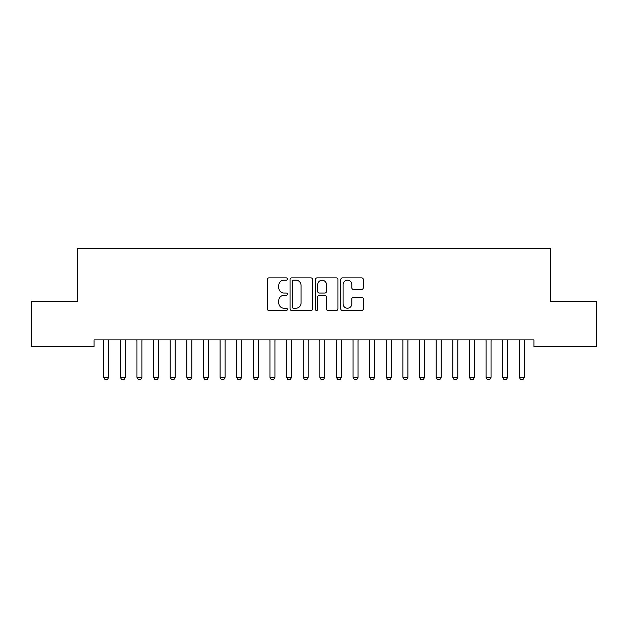 <?xml version="1.0" encoding="UTF-8"?>
<svg xmlns="http://www.w3.org/2000/svg" width="628" height="628" viewBox="0 0 628 628"><rect width="100%" height="100%" fill="white"/><g stroke="black" fill="none" stroke-linecap="round" stroke-linejoin="round"><path stroke-width="0.94" d="M287.404 279.028A1.146 1.146 0 0 0 286.258 277.882L268.925 277.882A1.633 1.633 0 0 0 267.293 279.515L267.293 308.89A1.633 1.633 0 0 0 268.925 310.515L286.258 310.515A1.146 1.146 0 0 0 287.404 309.376A1.146 1.146 0 0 0 286.258 308.23L284.021 308.23A5.22 5.22 0 0 1 278.793 303.01L278.793 300.569A5.22 5.22 0 0 1 284.021 295.341L286.258 295.341A1.146 1.146 0 0 0 287.404 294.202A1.146 1.146 0 0 0 286.258 293.056L284.021 293.056A5.22 5.22 0 0 1 278.793 287.836L278.793 285.387A5.22 5.22 0 0 1 284.021 280.166L286.258 280.166A1.146 1.146 0 0 0 287.404 279.028M361.689 289.39A1.633 1.633 0 0 0 363.322 287.757L363.322 279.515A1.633 1.633 0 0 0 361.689 277.882L342.433 277.882A1.633 1.633 0 0 0 340.8 279.515L340.8 308.89A1.633 1.633 0 0 0 342.433 310.515L361.689 310.515A1.633 1.633 0 0 0 363.322 308.89L363.322 298.936A1.633 1.633 0 0 0 361.689 297.303L353.446 297.303A1.633 1.633 0 0 0 351.813 298.936L351.813 303.866A4.365 4.365 0 0 1 347.449 308.23A4.365 4.365 0 0 1 343.084 303.866L343.084 284.531A4.365 4.365 0 0 1 347.449 280.166A4.365 4.365 0 0 1 351.813 284.531L351.813 287.757A1.633 1.633 0 0 0 353.446 289.39L361.689 289.39M533.926 339.913L94.074 339.913L94.074 346.562L31.4 346.562L31.4 301.683L77.448 301.683L77.448 248.484L550.552 248.484L550.552 301.683L596.6 301.683L596.6 346.562L533.926 346.562L533.926 339.913M312.571 279.515A1.633 1.633 0 0 0 310.939 277.882L291.682 277.882A1.633 1.633 0 0 0 290.058 279.515L290.058 308.89A1.633 1.633 0 0 0 291.682 310.515L310.939 310.515A1.633 1.633 0 0 0 312.571 308.89L312.571 279.515M317.061 277.882L336.318 277.882A1.633 1.633 0 0 1 337.942 279.515L337.942 308.89A1.633 1.633 0 0 1 336.318 310.515L328.075 310.515A1.633 1.633 0 0 1 326.442 308.89L326.442 296.973A1.633 1.633 0 0 0 324.809 295.341L319.346 295.341A1.633 1.633 0 0 0 317.713 296.973L317.713 309.376A1.146 1.146 0 0 1 316.567 310.515A1.146 1.146 0 0 1 315.429 309.376L315.429 279.515A1.633 1.633 0 0 1 317.061 277.882M293.48 280.166A1.146 1.146 0 0 0 292.342 281.313L292.342 307.092A1.146 1.146 0 0 0 293.48 308.23L295.851 308.23A5.22 5.22 0 0 0 301.071 303.01L301.071 285.387A5.22 5.22 0 0 0 295.851 280.166L293.48 280.166M326.442 284.617A4.365 4.365 0 0 0 322.078 280.253A4.365 4.365 0 0 0 317.713 284.617L317.713 291.431A1.633 1.633 0 0 0 319.346 293.056L324.809 293.056A1.633 1.633 0 0 0 326.442 291.431L326.442 284.617M103.636 340.274A1.664 1.664 -179.3 0 1 103.714 340.784A1.664 1.664 0 0 0 103.636 340.274L103.518 339.913M108.895 339.913L108.777 340.274A1.664 1.664 0 0 0 108.699 340.784L108.699 377.349L107.451 379.516L104.962 379.516L103.714 377.349L103.714 340.784M103.714 377.349L108.699 377.349M120.254 340.274A1.664 1.664 -179.3 0 1 120.333 340.784A1.664 1.664 0 0 0 120.254 340.274L120.144 339.913M136.88 340.274A1.664 1.664 -179.3 0 1 136.959 340.784A1.664 1.664 0 0 0 136.88 340.274L136.763 339.913M125.514 339.913L125.404 340.274A1.664 1.664 0 0 0 125.325 340.784L125.325 377.349L124.077 379.516L121.581 379.516L120.333 377.349L120.333 340.784M120.333 377.349L125.325 377.349M142.14 339.913L142.022 340.274A1.664 1.664 0 0 0 141.944 340.784L141.944 377.349L140.703 379.516L138.207 379.516L136.959 377.349L136.959 340.784M136.959 377.349L141.944 377.349M153.507 340.274A1.664 1.664 -179.3 0 1 153.585 340.784A1.664 1.664 0 0 0 153.507 340.274L153.389 339.913M170.125 340.274A1.664 1.664 -179.3 0 1 170.204 340.784A1.664 1.664 0 0 0 170.125 340.274L170.015 339.913M158.766 339.913L158.649 340.274A1.664 1.664 0 0 0 158.57 340.784L158.57 377.349L157.322 379.516L154.833 379.516L153.585 377.349L153.585 340.784M153.585 377.349L158.57 377.349M175.385 339.913L175.275 340.274A1.664 1.664 0 0 0 175.196 340.784L175.196 377.349L173.948 379.516L171.452 379.516L170.204 377.349L170.204 340.784M170.204 377.349L175.196 377.349M186.752 340.274A1.664 1.664 -179.3 0 1 186.83 340.784A1.664 1.664 0 0 0 186.752 340.274L186.634 339.913M192.011 339.913L191.893 340.274A1.664 1.664 0 0 0 191.815 340.784L191.815 377.349L190.567 379.516L188.078 379.516L186.83 377.349L186.83 340.784M186.83 377.349L191.815 377.349M203.378 340.274A1.664 1.664 -179.3 0 1 203.456 340.784A1.664 1.664 0 0 0 203.378 340.274L203.26 339.913M208.637 339.913L208.52 340.274A1.664 1.664 0 0 0 208.441 340.784L208.441 377.349L207.193 379.516L204.697 379.516L203.456 377.349L203.456 340.784M203.456 377.349L208.441 377.349M219.996 340.274A1.664 1.664 -179.3 0 1 220.075 340.784A1.664 1.664 0 0 0 219.996 340.274L219.886 339.913M225.256 339.913L225.146 340.274A1.664 1.664 0 0 0 225.067 340.784L225.067 377.349L223.819 379.516L221.323 379.516L220.075 377.349L220.075 340.784M220.075 377.349L225.067 377.349M236.623 340.274A1.664 1.664 -179.3 0 1 236.701 340.784A1.664 1.664 0 0 0 236.623 340.274L236.505 339.913M241.882 339.913L241.764 340.274A1.664 1.664 0 0 0 241.686 340.784L241.686 377.349L240.438 379.516L237.949 379.516L236.701 377.349L236.701 340.784M236.701 377.349L241.686 377.349M253.249 340.274A1.664 1.664 -179.3 0 1 253.327 340.784A1.664 1.664 0 0 0 253.249 340.274L253.131 339.913M258.501 339.913L258.391 340.274A1.664 1.664 0 0 0 258.312 340.784L258.312 377.349L257.064 379.516L254.568 379.516L253.327 377.349L253.327 340.784M253.327 377.349L258.312 377.349M269.867 340.274A1.664 1.664 -179.3 0 1 269.946 340.784A1.664 1.664 0 0 0 269.867 340.274L269.757 339.913M275.127 339.913L275.009 340.274A1.664 1.664 0 0 0 274.938 340.784L274.938 377.349L273.69 379.516L271.194 379.516L269.946 377.349L269.946 340.784M269.946 377.349L274.938 377.349M286.494 340.274A1.664 1.664 -179.3 0 1 286.572 340.784A1.664 1.664 0 0 0 286.494 340.274L286.376 339.913M291.753 339.913L291.635 340.274A1.664 1.664 0 0 0 291.557 340.784L291.557 377.349L290.309 379.516L287.82 379.516L286.572 377.349L286.572 340.784M286.572 377.349L291.557 377.349M303.12 340.274A1.664 1.664 -179.3 0 1 303.198 340.784A1.664 1.664 0 0 0 303.12 340.274L303.002 339.913M308.372 339.913L308.262 340.274A1.664 1.664 0 0 0 308.183 340.784L308.183 377.349L306.935 379.516L304.439 379.516L303.198 377.349L303.198 340.784M303.198 377.349L308.183 377.349M319.738 340.274A1.664 1.664 -179.3 0 1 319.817 340.784A1.664 1.664 0 0 0 319.738 340.274L319.628 339.913M324.998 339.913L324.88 340.274A1.664 1.664 0 0 0 324.802 340.784L324.802 377.349L323.561 379.516L321.065 379.516L319.817 377.349L319.817 340.784M319.817 377.349L324.802 377.349M336.365 340.274A1.664 1.664 -179.3 0 1 336.443 340.784A1.664 1.664 0 0 0 336.365 340.274L336.247 339.913M341.624 339.913L341.506 340.274A1.664 1.664 0 0 0 341.428 340.784L341.428 377.349L340.18 379.516L337.691 379.516L336.443 377.349L336.443 340.784M336.443 377.349L341.428 377.349M352.991 340.274A1.664 1.664 -179.3 0 1 353.062 340.784A1.664 1.664 0 0 0 352.991 340.274L352.873 339.913M358.243 339.913L358.133 340.274A1.664 1.664 0 0 0 358.054 340.784L358.054 377.349L356.806 379.516L354.31 379.516L353.062 377.349L353.062 340.784M353.062 377.349L358.054 377.349M369.609 340.274A1.664 1.664 -179.3 0 1 369.688 340.784A1.664 1.664 0 0 0 369.609 340.274L369.5 339.913M374.869 339.913L374.751 340.274A1.664 1.664 0 0 0 374.673 340.784L374.673 377.349L373.432 379.516L370.936 379.516L369.688 377.349L369.688 340.784M369.688 377.349L374.673 377.349M386.236 340.274A1.664 1.664 -179.3 0 1 386.314 340.784A1.664 1.664 0 0 0 386.236 340.274L386.118 339.913M391.495 339.913L391.377 340.274A1.664 1.664 0 0 0 391.299 340.784L391.299 377.349L390.051 379.516L387.562 379.516L386.314 377.349L386.314 340.784M386.314 377.349L391.299 377.349M402.854 340.274A1.664 1.664 -179.3 0 1 402.933 340.784A1.664 1.664 0 0 0 402.854 340.274L402.744 339.913M408.114 339.913L408.004 340.274A1.664 1.664 0 0 0 407.925 340.784L407.925 377.349L406.677 379.516L404.181 379.516L402.933 377.349L402.933 340.784M402.933 377.349L407.925 377.349M419.48 340.274A1.664 1.664 -179.3 0 1 419.559 340.784A1.664 1.664 0 0 0 419.48 340.274L419.363 339.913M424.74 339.913L424.622 340.274A1.664 1.664 0 0 0 424.544 340.784L424.544 377.349L423.303 379.516L420.807 379.516L419.559 377.349L419.559 340.784M419.559 377.349L424.544 377.349M436.107 340.274A1.664 1.664 -179.3 0 1 436.185 340.784A1.664 1.664 0 0 0 436.107 340.274L435.989 339.913M441.366 339.913L441.249 340.274A1.664 1.664 0 0 0 441.17 340.784L441.17 377.349L439.922 379.516L437.433 379.516L436.185 377.349L436.185 340.784M436.185 377.349L441.17 377.349M452.725 340.274A1.664 1.664 -179.3 0 1 452.804 340.784A1.664 1.664 0 0 0 452.725 340.274L452.615 339.913M457.985 339.913L457.875 340.274A1.664 1.664 0 0 0 457.796 340.784L457.796 377.349L456.548 379.516L454.052 379.516L452.804 377.349L452.804 340.784M452.804 377.349L457.796 377.349M469.351 340.274A1.664 1.664 -179.3 0 1 469.43 340.784A1.664 1.664 0 0 0 469.351 340.274L469.234 339.913M474.611 339.913L474.493 340.274A1.664 1.664 0 0 0 474.415 340.784L474.415 377.349L473.167 379.516L470.678 379.516L469.43 377.349L469.43 340.784M469.43 377.349L474.415 377.349M485.978 340.274A1.664 1.664 -179.3 0 1 486.056 340.784A1.664 1.664 0 0 0 485.978 340.274L485.86 339.913M491.237 339.913L491.12 340.274A1.664 1.664 0 0 0 491.041 340.784L491.041 377.349L489.793 379.516L487.297 379.516L486.056 377.349L486.056 340.784M486.056 377.349L491.041 377.349M502.596 340.274A1.664 1.664 -179.3 0 1 502.675 340.784A1.664 1.664 0 0 0 502.596 340.274L502.486 339.913M507.856 339.913L507.746 340.274A1.664 1.664 0 0 0 507.667 340.784L507.667 377.349L506.419 379.516L503.923 379.516L502.675 377.349L502.675 340.784M502.675 377.349L507.667 377.349M519.223 340.274A1.664 1.664 -179.3 0 1 519.301 340.784A1.664 1.664 0 0 0 519.223 340.274L519.105 339.913M524.482 339.913L524.364 340.274A1.664 1.664 0 0 0 524.286 340.784L524.286 377.349L523.038 379.516L520.549 379.516L519.301 377.349L519.301 340.784M519.301 377.349L524.286 377.349"/></g></svg>
